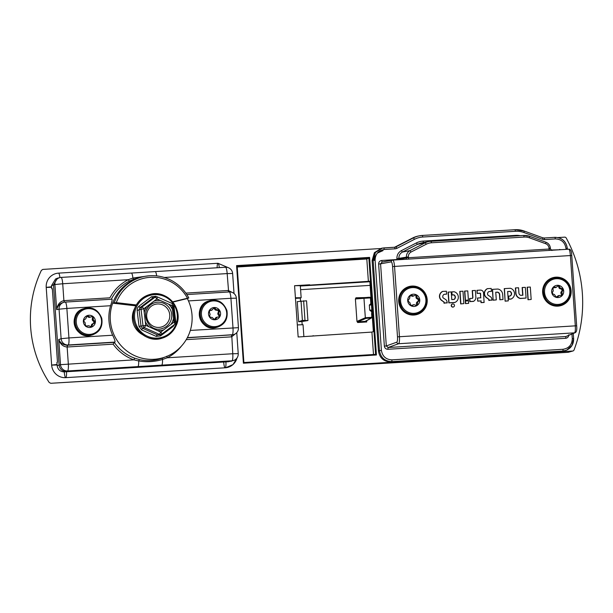 <?xml version="1.0" encoding="UTF-8"?>
<svg xmlns="http://www.w3.org/2000/svg" width="613" height="613" viewBox="0 0 613 613"><rect width="100%" height="100%" fill="white"/><g stroke="black" fill="none" stroke-linecap="round" stroke-linejoin="round"><path stroke-width="0.92" d="M454.133 291.757L451.865 291.895L452.08 294.914L453.789 294.807A2.598 2.552 -106.3 0 1 454.11 299.443L451.781 299.588L451.245 291.934L448.279 292.117L449.022 302.791L454.884 302.424A5.624 5.517 73.7 0 0 454.133 291.757L451.651 291.888L451.865 295.022L453.62 294.914A2.544 2.49 -106.3 0 1 453.934 299.435L451.781 299.565M451.245 291.934L448.065 292.11L448.816 302.899L454.739 302.531A5.686 5.578 73.7 0 0 456.103 301.749M460.67 303.918L463.842 303.627L462.976 291.198L459.788 291.374L460.67 303.918L463.842 303.627M465.466 303.619L468.639 303.328L468.462 300.822L465.282 300.998L465.466 303.619L468.639 303.328M465.236 300.339L468.409 300.048L467.773 290.907L464.585 291.075L465.236 300.339L468.409 300.048M475.404 290.432L472.439 290.616L472.899 297.167A1.502 1.471 -106.3 0 1 472.539 298.332L469.819 298.5L470.025 301.519L473.604 301.297A4.529 4.444 73.7 0 0 475.849 296.838L475.404 290.432L472.225 290.608L472.684 297.221A1.441 1.418 -106.3 0 1 472.355 298.324L469.596 298.493L469.819 301.627L473.458 301.404A4.59 4.498 73.7 0 0 474.071 300.998M480.745 290.125A3.034 2.981 73.7 0 0 480.24 290.11L476.945 290.317L477.167 293.451L479.864 293.282A0.506 0.49 -106.3 0 1 480.393 293.75L480.676 297.811L477.481 298.01L477.703 301.144L480.891 300.945L481.013 302.661L484.094 302.47L483.527 292.907A2.973 2.919 73.7 0 0 480.4 290.125L476.945 290.317M499.84 299.788L503.02 299.496L502.652 294.232A5.831 5.724 73.7 0 0 497.917 289.037L492.362 289.359L493.12 300.201L496.292 299.91L495.756 292.202L497.12 292.217A2.613 2.559 -106.3 0 1 499.457 294.309L499.84 299.788L503.02 299.496M495.764 292.301L497.12 292.217M509.755 291.336A2.483 2.437 -106.3 0 1 510.077 296.018L508.652 296.102L508.859 299.121L511.073 298.983A5.655 5.548 73.7 0 0 510.33 288.271L504.246 288.623L505.12 301.167L508.3 300.876L507.641 291.466L509.595 291.443A2.429 2.383 -106.3 0 1 509.909 296.002L508.438 296.094L508.652 299.228L510.935 299.083A5.716 5.609 73.7 0 0 512.276 298.309M507.648 291.566L509.595 291.443M525.333 287.344L522.368 287.528L522.904 295.221L520.736 295.359A2.728 2.682 -106.3 0 1 518.904 292.784L518.552 287.765L515.587 287.949L515.939 292.907A5.755 5.647 73.7 0 0 520.468 298.401L526.084 298.056L525.333 287.344L522.153 287.52L522.69 295.213L520.682 295.336M518.552 287.765L515.372 287.941L515.725 292.96A5.816 5.709 73.7 0 0 520.314 298.508L526.084 298.056M528 299.749L531.172 299.458L530.306 287.037L527.126 287.213L528 299.749L531.172 299.458M452.992 303.941A1.601 1.571 73.7 0 0 451.329 306.071A1.601 1.571 73.7 0 0 453.812 306.753M444.034 303.236L447.191 302.646A4.919 4.827 73.7 0 0 446.203 299.987A1.195 1.172 73.7 0 0 445.904 299.703L443.391 298.064A1.318 1.295 -106.3 0 1 442.847 297.32A2.521 2.475 -106.3 0 1 444.241 294.301L446.601 294.156L446.394 291.221L442.525 291.428A5.594 5.494 73.7 0 0 439.636 294.937A5.027 4.935 73.7 0 0 441.636 300.462L443.59 301.818A1.839 1.801 -106.3 0 1 444.011 302.906L447.214 302.945M443.659 294.654A2.46 2.414 -106.3 0 1 444.096 294.401M488.86 300.462L492.017 299.903A4.919 4.827 73.7 0 0 491.028 297.221A1.195 1.172 73.7 0 0 490.722 296.937L488.216 295.29A1.318 1.295 -106.3 0 1 487.664 294.554A2.521 2.475 -106.3 0 1 489.059 291.527L491.419 291.382L491.212 288.447L487.35 288.662A5.594 5.494 73.7 0 0 484.454 292.171A5.027 4.935 73.7 0 0 486.461 297.688L488.415 299.044A1.762 1.732 -106.3 0 1 488.837 300.086L492.032 300.171M488.477 291.88A2.46 2.414 -106.3 0 1 488.921 291.635M391.232 261.866L380.573 263.843L386.313 345.947L396.849 342.146C397.431 341.625 397.645 339.863 397.5 336.851L392.588 266.609C392.312 263.636 391.86 262.058 391.232 261.866A1.678 1.647 -100.5 0 1 392.757 260.088L568.78 249.2C569.5 249.468 570.036 251.583 570.389 255.552L394.542 266.417L399.454 336.66C399.653 340.667 399.37 343.027 398.611 343.724L388.075 347.517L387.883 349.28L565.692 338.292C567.661 337.955 568.68 336.767 568.749 334.736M392.757 260.088C393.584 260.341 394.182 262.456 394.542 266.417L392.588 266.609M387.883 349.28C385.884 349.195 384.711 348.146 384.359 346.138L386.313 345.947L388.075 347.517L565.883 336.522L574.626 332.836C575.285 332.146 575.507 329.794 575.3 325.787L570.389 255.552L571.753 255.521L576.664 325.764C577.078 329.725 576.572 332.047 575.155 332.713A1.678 1.655 -112.8 0 1 574.626 332.836L398.611 343.724A1.678 1.64 -109.8 0 1 396.849 342.146M566.029 249.368L565.96 248.349C564.91 242.334 561.378 239.185 555.378 238.917L544.612 239.583A5.126 5.034 -106.3 0 1 542.605 239.292L523.962 232.526A21.754 21.348 73.7 0 0 515.441 231.293L422.801 237.024A21.754 21.348 73.7 0 0 414.526 239.292L396.994 248.296A5.126 5.034 -106.3 0 1 395.04 248.832L384.274 249.499C378.359 250.502 375.302 254.058 375.095 260.157L372.106 260.54L378.436 350.973L379.455 350.605L373.141 260.341L375.447 252.464L382.481 248.081L394.619 247.246A3.448 3.387 73.7 0 0 395.929 246.886L394.948 247.077A3.364 3.295 -106.3 0 1 394.565 247.246M391.991 359.854L391.799 361.616L390.78 361.984L562.903 351.034L391.799 361.616C384.803 361.295 380.688 357.632 379.455 350.605L381.409 350.414C382.458 356.437 385.991 359.578 391.991 359.854L563.094 349.272C569.01 348.268 572.067 344.713 572.274 338.614L571.952 334.062M396.994 248.296L395.929 246.886L413.461 237.882A23.432 22.995 -106.3 0 1 419.422 235.813L418.464 236.005A23.524 23.079 73.7 0 0 412.48 238.082L394.948 247.077M573.607 338.575L573.255 333.518L573.638 338.591L572.044 345.372L566.611 350.169L562.052 351.395M390.78 361.984C383.776 361.67 379.662 358 378.436 350.973M372.106 260.54L374.405 252.656L381.447 248.273L383.861 247.913L384.274 249.499M409.292 287.275A13.861 13.601 73.7 0 0 408.388 287.459M416.143 314.048A13.861 13.601 73.7 0 0 417.009 313.726M553.225 278.371A13.861 13.601 73.7 0 0 552.321 278.563M560.083 305.151A13.861 13.601 73.7 0 0 560.941 304.822M382.06 262.058L381.677 260.479L396.963 259.537L396.902 258.655C396.818 255.077 398.304 252.41 401.354 250.648L402.419 252.058C399.983 253.468 398.795 255.598 398.864 258.464L398.925 259.345L406.465 257.858L406.404 257.039C406.342 254.18 407.53 252.043 409.974 250.633L425.246 242.794L417.43 244.357L402.419 252.058L409.974 250.633L411.039 252.043C409.208 253.1 408.319 254.701 408.365 256.847L408.427 257.721L549.072 249.024L549.01 248.15C548.758 246.02 547.654 244.541 545.693 243.721L529.456 237.829A13.601 13.34 73.7 0 0 524.13 237.055L431.483 242.786A13.601 13.34 73.7 0 0 426.311 244.204L411.039 252.043M529.739 236.357L545.922 242.227C548.535 243.323 550.007 245.292 550.344 248.142L550.428 248.955L549.072 249.024L549.317 250.403M405.852 259.276A1.678 1.647 78.9 0 0 406.465 257.858L408.427 257.721L408.672 259.1M542.88 237.821A3.448 3.387 73.7 0 0 544.183 237.997L554.957 237.331C561.96 237.645 566.075 241.315 567.301 248.342L567.362 249.292M572.274 338.614L573.638 338.591C573.737 343.977 571.393 347.839 566.611 350.169L562.903 351.034L563.094 349.272M382.098 262.065L380.573 263.843L378.619 264.034L384.359 346.138M575.155 332.713L565.883 336.522L565.692 338.292M559.508 249.775L550.911 250.02M530.306 287.037L527.126 287.213M527.341 287.221L528.207 299.642M510.33 288.271L504.246 288.623M504.461 288.639L505.12 301.167M505.334 301.06L508.3 300.876M497.917 289.037L492.362 289.359M492.584 289.367L493.12 300.201M493.327 300.094L496.292 299.91M497.273 292.11A2.667 2.621 -106.3 0 1 499.672 294.263L499.457 294.309M499.672 294.263L500.055 299.673M477.167 290.324L477.167 293.451M477.374 293.336L480.017 293.175A0.559 0.552 -106.3 0 1 480.607 293.704L480.676 297.811M480.891 297.818L477.481 298.01M477.703 298.018L477.703 301.144M477.91 301.029L480.891 300.945M481.105 300.837L481.013 302.661M481.22 302.554L484.186 302.37M467.773 290.907L464.585 291.075M464.8 291.091L465.443 300.232M468.462 300.822L465.282 300.998M465.497 301.006L465.673 303.512M462.976 291.198L459.788 291.374M460.011 291.382L460.876 303.81M452.846 303.941A1.54 1.51 73.7 0 0 451.536 306.01A1.54 1.51 73.7 0 0 453.873 306.715A1.54 1.51 73.7 0 0 452.846 303.941M444.241 294.301L446.601 294.156M446.394 291.221L442.525 291.428M442.701 291.443A5.54 5.433 73.7 0 0 439.843 294.907A4.973 4.881 73.7 0 0 441.827 300.37L443.59 301.818M443.781 301.726A1.9 1.862 -106.3 0 1 444.226 302.853L444.011 302.906M489.059 291.527L491.419 291.382M491.212 288.447L487.35 288.662M487.519 288.669A5.54 5.433 73.7 0 0 484.668 292.14A4.973 4.881 73.7 0 0 486.645 297.596L488.415 299.044M488.607 298.96A1.824 1.785 -106.3 0 1 489.044 300.033L489.067 300.355M309.734 284.777L307.703 285.505L309.734 284.777L294.569 285.712L298.156 336.989L371.922 332.077L373.493 354.513M371.922 332.077L373.417 331.579L369.892 281.237L309.757 285.129M368.39 281.505L366.812 258.993L237.223 267.007M366.812 258.993L368.865 258.134L237.162 266.28L243.89 362.528L237.17 266.257L236.58 265.613L369.601 257.391L368.865 258.134L375.6 354.383L376.42 354.981L243.399 363.202L236.58 265.613M243.897 362.528L375.6 354.383L243.897 362.528L243.399 363.202M558.029 237.56L564.657 237.147A1.678 1.647 73.7 0 1 566.22 238.02A132.745 130.232 -106.3 0 1 574.044 349.969A1.678 1.647 73.7 0 1 572.979 350.965L568.259 352.299L572.619 351.027L50.779 383.294L568.243 352.299M50.779 383.294L49.193 382.489A113.42 111.275 73.7 0 1 41.355 270.402L42.818 269.413L380.305 248.549M237.001 358A13.44 13.187 -106.3 0 1 225.178 367.8L65.76 377.654A13.44 13.187 -106.3 0 1 51.645 365.072L57.055 364.49M58.45 273.153A13.44 13.187 -106.3 0 0 46.213 287.367L51.645 365.072M307.703 285.505L300.332 285.964M295.458 298.385L300.309 298.087L300.516 301.029M307.933 320.553L306.546 300.807L297.251 301.634L298.661 321.733L302.393 320.384L307.933 320.553L301.948 321.526L302.178 324.729M312.117 336.131L313.297 335.702M301.948 321.526L298.661 321.733M295.412 297.78L301.159 297.726L300.309 298.087M297.313 324.928L303.044 324.698L303.879 336.637M294.569 285.712L300.309 285.666L301.159 297.726M146.836 306.5L153.848 301.236A15.126 14.835 -106.3 0 1 160.407 300.5L168.468 304.086A15.126 14.835 -106.3 0 1 172.429 309.504L173.479 318.354A15.126 14.835 -106.3 0 1 170.881 324.507L163.87 329.771A15.126 14.835 -106.3 0 1 157.303 330.507L149.25 326.921A15.126 14.835 -106.3 0 1 145.281 321.503L144.239 312.653A15.126 14.835 -106.3 0 1 146.836 306.5L143.779 308.799A2.352 0.429 -126.9 0 0 141.955 307.029L155.074 297.175A2.352 0.429 53.1 0 1 156.897 298.945L153.848 301.236M144.239 312.653L143.779 308.799L139.074 309.757L141.028 326.323L142.415 328.216L157.495 334.92L161.035 334.453A2.352 2.306 73.7 0 0 161.763 334.085A2.352 0.429 53.1 0 0 161.786 334.077L174.904 324.216A2.352 0.429 -126.9 0 0 173.931 322.208L173.479 318.354M145.281 321.503L145.741 325.357L143.005 325.741L141.051 309.182A2.352 2.306 73.7 0 1 141.955 307.029L139.986 307.611L139.074 309.757A2.352 0.406 -8.3 0 1 137.128 310.37L137.404 308.063L138.875 306.239L151.488 296.761A2.352 0.751 -127.5 0 0 153.104 297.749L139.986 307.611L138.875 306.239M157.303 330.507L160.813 332.062A2.352 0.429 53.1 0 1 161.786 334.077A2.352 2.352 0 0 1 161.035 334.453A2.352 2.306 73.7 0 1 159.464 334.346L144.392 327.641L142.415 328.216L141.672 329.94L139.005 326.3L137.128 310.37M161.809 334.054L174.881 324.231A2.352 0.429 -126.9 0 0 174.904 324.216A2.352 2.352 0 0 0 175.831 322.063L173.931 322.208L170.881 324.507M175.793 322.078L173.877 305.496L171.977 305.649L168.468 304.086M173.831 305.519L173.877 305.496A2.352 2.352 0 0 0 172.491 303.627L171.977 305.649L172.429 309.504M153.802 297.397L155.074 297.175A2.352 2.306 73.7 0 1 155.802 296.815L153.802 297.397M151.488 296.761L155.901 296.271L155.656 296.853M149.25 326.921L145.741 325.357L144.392 327.641A2.352 2.306 73.7 0 1 143.005 325.741L139.005 326.3M163.87 329.771L160.813 332.062L159.464 334.346L157.495 334.92A2.352 0.682 -64.9 0 0 156.169 336.384L141.672 329.94M156.169 336.384L160.583 335.893L159.84 334.798M172.874 325.748A2.352 0.751 -127.5 0 0 173.195 326.415L160.583 335.893M173.195 326.415L174.69 324.384M173.065 306.354L174.943 322.285M371.892 310.753A0.674 0.659 -73.4 0 0 371.317 311.465L369.685 310.109L371.922 310.745M355.394 298.968L355.954 297.78L356.161 298.416L364.536 297.604A0.674 0.659 -95.5 0 0 363.969 298.309L355.394 298.968L356.965 321.411L365.333 317.733L363.969 298.309L370.436 297.903L370.834 303.688L371.478 304.309L369.332 305.082L370.773 303.688A0.674 0.659 -91.4 0 0 371.447 304.309M357.095 321.181A0.674 0.651 67.3 0 0 357.8 321.817L357.678 322.522L356.965 321.411M370.428 297.903C371.57 296.661 366.367 297.627 364.559 297.596A0.674 0.659 -95.5 0 1 364.582 297.596L369.685 297.282M371.141 318.047L366.038 318.362L357.8 321.817L365.494 321.335L371.141 318.047A0.674 0.659 -120.2 0 0 371.424 317.963L371.754 317.335A0.674 0.659 -120.2 0 1 371.424 317.963L365.785 321.25A0.674 0.659 -120.2 0 1 365.494 321.335L366.735 321.963L357.678 322.522M363.861 297.933L364.865 297.573M366.107 320.63L366.735 321.963L366.651 320.745M355.548 299.121A0.674 0.659 -95.5 0 1 356.138 298.416L356.138 298.416A0.674 0.659 -95.5 0 1 356.161 298.416L364.559 297.596M76.349 319.549A12.904 12.658 73.7 0 0 93.605 333.541A12.904 12.658 73.7 0 0 96.747 311.488A12.904 12.658 73.7 0 0 76.349 319.549M83.406 320.446A6.145 6.03 73.7 0 0 95.161 323.22A6.145 6.03 73.7 0 0 90.693 315.411A6.145 6.03 73.7 0 0 83.406 320.446M92.042 316.599L93.329 317.641L93.13 319.419L94.808 321.419L94.571 323.059L92.938 323.84L91.444 326.944L89.069 325.84L87.314 325.97L88.234 325.702L86.625 326.2L85.353 325.151L85.084 322.599L83.881 321.373L84.111 319.733L85.598 318.998L87.291 315.833L90.31 317.136L92.057 316.592M90.31 317.136L89.391 317.404L88.556 317.258L89.46 316.998M93.452 320.231L92.548 320.499L93.935 321.672L93.697 323.312L92.034 324.101L92.938 323.84M92.402 324.522L91.498 324.783L92.034 324.101M91.498 324.783L91.23 326.468L92.103 326.216M87.314 325.97L85.766 326.453M88.103 315.979L87.222 316.231L88.556 317.258M93.329 317.641L92.456 317.894L92.226 319.679L93.13 319.419M92.548 320.499L92.226 319.679M400.611 301.251A12.904 12.658 73.7 0 0 420.357 311.212A12.904 12.658 73.7 0 0 418.802 288.938A12.904 12.658 73.7 0 0 400.611 301.251M407.714 300.699A6.145 6.03 73.7 0 0 419.759 300.876A6.145 6.03 73.7 0 0 413.767 294.194A6.145 6.03 73.7 0 0 407.714 300.699M413.453 304.99L412.074 305.619L410.603 304.876L409.79 302.424L408.365 301.504L408.25 299.841L409.538 298.784L409.997 296.217L411.354 295.297L413.744 295.933L415.545 294.96M415.323 295.052L416.794 295.795L416.97 297.566L419.031 299.175L419.146 300.837L417.706 301.933L417.399 304.454L416.043 305.374L414.357 304.73M416.717 305.404L416.043 305.374M413.744 295.933L411.982 296.255L410.725 295.259M417.453 298.293L416.549 298.554L418.158 299.428L418.273 301.09L416.802 302.201L417.706 301.933M417.33 302.715L416.426 302.983L416.802 302.201M416.426 302.983L416.526 304.715L417.399 304.454M412.595 305.044L411.2 305.872M412.84 296.202L411.982 296.255M416.794 295.795L415.92 296.048L416.066 297.826L416.97 297.566M416.549 298.554L416.066 297.826M547.532 283.122A12.904 12.658 73.7 0 0 554.918 304.217A12.904 12.658 73.7 0 0 569.132 287.359A12.904 12.658 73.7 0 0 547.532 283.122M553.072 287.405A6.145 6.03 73.7 0 0 561.638 296.094A6.145 6.03 73.7 0 0 561.914 287.106A6.145 6.03 73.7 0 0 553.072 287.405M558.52 295.742L559.424 295.481L557.47 296.983L555.861 296.669L554.428 294.501L552.826 294.018L552.275 292.447L553.217 291.052L552.987 288.47L554.045 287.213L556.504 287.152L558.244 285.635M557.707 296.033L556.596 297.244L557.064 297.228M557.799 285.888L559.408 286.202L560.037 287.842L562.45 288.861L562.995 290.432L561.899 291.865L562.282 294.409L561.224 295.665L559.424 295.481M561.623 295.627L561.224 295.665M556.504 287.152L554.788 287.704L553.171 287.466M555.6 287.42L554.788 287.704M559.408 286.202L558.535 286.463L559.133 288.11L560.037 287.842M560.696 288.416L559.792 288.685L559.133 288.11M559.792 288.685L561.569 289.114L562.121 290.685L560.995 292.133L561.899 291.865M561.746 292.723L560.841 292.991L560.995 292.133M560.841 292.991L561.408 294.661L562.282 294.409M202.711 307.925A12.904 12.658 73.7 0 0 214.841 326.652A12.904 12.658 73.7 0 0 224.634 306.784A12.904 12.658 73.7 0 0 202.711 307.925M209.14 310.852A6.145 6.03 73.7 0 0 219.485 317.228A6.145 6.03 73.7 0 0 217.63 308.408A6.145 6.03 73.7 0 0 209.14 310.852M216.274 317.404L217.178 317.136L215.653 319.097L214.021 319.181L212.113 317.404L210.451 317.342L209.546 315.948L210.129 314.339L209.301 311.902L210.037 310.416L212.389 309.741L213.945 307.764M215.561 317.879L214.78 319.35L215.653 319.097L215.109 319.534M213.355 308.216L214.987 308.132L215.975 309.557L218.557 309.971L219.462 311.373L218.726 313.021L219.707 315.411L218.979 316.898L217.178 317.136M212.389 309.741L209.163 310.676M211.493 310.009L210.772 310.484M214.987 308.132L214.113 308.385L215.071 309.818L215.975 309.557M216.749 309.956L215.071 309.818M215.845 310.216L217.684 310.232L218.588 311.626L217.822 313.281L218.726 313.021M218.78 313.894L217.876 314.155L217.822 313.281M217.876 314.155L218.833 315.672L219.707 315.411M52.335 288.723L51.753 288.754L52.327 288.639L57.469 362.206L56.909 362.444L57.132 365.586L59.124 365.164L53.507 284.777L57.507 278.172L60.243 277.513A6.72 6.574 -100.5 0 1 61.016 277.413A6.72 1.272 86.5 0 1 61.055 277.413L155.166 271.597A6.72 1.272 86.5 0 1 155.196 271.59L155.196 271.59A6.72 1.272 86.5 0 1 156.66 275.904M51.753 288.754L51.538 285.612L55.538 278.999L57.507 278.172M181.264 346.307A43.661 42.833 -106.3 0 1 167.219 357.793L232.771 353.739A6.72 1.272 -93.5 0 1 232.013 360.796A6.72 6.613 -112.8 0 0 234.135 360.298L228.473 361.724L232.013 360.796L137.871 366.612A6.72 1.272 -93.5 0 0 138.699 360.942L133.872 359.854L134.714 358.184L139.366 359.563C147.051 361.325 154.691 360.858 162.284 358.145L166.284 356.59A41.684 40.895 -106.3 0 1 122.654 347.31A41.684 40.895 -106.3 0 1 112.669 303.159A41.684 40.895 -106.3 0 1 137.006 278.547A41.684 40.895 -106.3 0 1 139.503 277.727L141.059 277.275A41.684 40.895 -106.3 0 1 188.812 297.949L187.455 298.24A40.006 39.247 73.7 0 0 150.262 277.329A40.006 39.247 73.7 0 0 116.301 302.638L136.324 304.96M137.871 366.612L67.56 370.965L64.181 371.876L228.473 361.724M64.181 371.876C60.181 371.7 57.829 369.601 57.132 365.586M187.455 298.24L172.628 301.857M65.239 302.086L111.949 299.198C112.363 299.558 111.911 301.734 110.578 305.726L66.871 308.431L68.932 337.932L112.646 335.227C114.516 339.043 115.282 341.334 114.945 342.092L68.173 344.989A6.72 6.567 -109.8 0 1 61.124 338.698L58.748 339.548C60.434 343.15 63.3 345.05 67.353 345.249L67.139 347.012C63.101 346.69 60.304 344.2 58.748 339.548L60.503 364.674L133.872 359.854A43.661 42.833 -106.3 0 1 113.152 344.169L67.139 347.012L68.319 363.907A6.72 1.272 -93.5 0 1 67.56 370.965A6.72 6.567 -109.8 0 1 60.503 364.674L59.124 365.164C59.829 369.179 62.181 371.279 66.181 371.455L231.653 361.18M141.243 277.222L133.749 279.191L129.328 281.114A41.975 41.186 73.7 0 0 111.305 299.236M111.949 299.198L65.208 302.086A6.72 1.272 -93.5 0 0 65.177 302.094A6.72 6.574 -100.5 0 0 64.396 302.186L63.706 302.316M112.646 335.227A41.799 41.01 -106.3 0 1 110.578 305.726M114.945 342.092L114.263 342.345A41.975 41.186 73.7 0 0 134.714 358.184M172.812 302.086L187.317 298.539A41.684 40.895 -106.3 0 1 166.284 356.59M64.35 302.232C60.358 302.968 57.798 305.443 56.657 309.642L54.902 284.524A6.72 6.574 -100.5 0 1 60.243 277.513A6.72 6.72 0 0 1 61.055 277.413A6.72 1.272 86.5 0 1 62.718 283.758L63.898 300.646L109.911 297.803A43.661 42.833 -106.3 0 1 128.27 279.704L132.898 278.041L148.584 275.842M67.353 345.249L68.173 344.989A6.72 1.272 -93.5 0 0 68.932 337.932L61.124 338.698L59.055 309.197L56.657 309.642C57.53 304.5 59.936 301.504 63.898 300.646L64.281 302.209M131.328 273.069A6.72 1.272 86.5 0 1 131.358 273.061L131.358 273.061A6.72 1.272 86.5 0 1 132.898 278.041A1.678 0.421 -110.1 0 0 133.749 279.191M185.831 293.106L228.35 290.478L232.702 292.654M236.135 333.234L231.591 336.844L186.222 339.648M166.767 356.199L167.219 357.793L162.537 359.471C154.675 361.808 146.729 362.306 138.699 360.942L139.366 359.563M161.709 365.141A6.72 1.272 -93.5 0 0 162.537 359.471L162.284 358.145M59.055 309.197A6.72 6.574 -100.5 0 1 64.396 302.186A6.72 6.72 0 0 1 65.208 302.086A6.72 1.272 -93.5 0 1 66.871 308.431L59.055 309.197M190.314 330.422L238.442 327.679A6.72 6.72 0 0 1 234.35 334.346A6.72 6.613 -112.8 0 1 232.227 334.844L187.363 337.617M187.249 337.832L233.714 334.614M51.538 285.612L54.902 284.524L62.718 283.758L128.27 279.704L129.328 281.114M113.152 344.169L114.263 342.345L67.468 345.242L67.277 347.004M134.883 307.994A19.156 18.796 73.7 0 0 142.683 334.721M187.317 298.539L188.812 297.949M116.301 302.638L112.669 303.159L135.848 305.849M114.286 302.561A41.684 40.895 -106.3 0 1 141.059 277.275M397.5 336.851L576.664 325.764L571.753 255.521C571.6 251.138 570.611 249.031 568.81 249.2M555.876 277.168A14.536 14.26 -106.3 0 1 569.73 298.133A14.536 14.26 -106.3 0 1 545.057 299.657A14.536 14.26 -106.3 0 1 555.876 277.168M411.936 286.072A14.536 14.26 -106.3 0 1 425.797 307.036A14.536 14.26 -106.3 0 1 401.124 308.561A14.536 14.26 -106.3 0 1 411.936 286.072M392.826 260.081L568.78 249.2M408.365 256.847L396.902 258.655M523.717 235.469A15.279 14.988 -106.3 0 1 529.686 236.334L523.701 235.469L429.138 241.445A15.279 14.988 -106.3 0 1 431.062 241.2L431.483 242.786M431.077 241.2L523.701 235.469L524.13 237.055M426.311 244.204L425.246 242.794A15.279 14.988 -106.3 0 1 429.138 241.445L421.499 242.94A15.984 15.685 73.7 0 0 417.43 244.357L416.365 242.947A17.662 17.333 -106.3 0 1 423.085 241.101L515.725 235.369A17.662 17.333 -106.3 0 1 520.207 235.683M524.245 231.055L542.834 237.806L524.199 231.04A23.432 22.995 -106.3 0 0 515.035 229.706L422.388 235.438L515.02 229.706L515.441 231.293M414.526 239.292L413.461 237.882L412.48 238.082M419.422 235.813A23.432 22.995 -106.3 0 1 422.38 235.438L419.422 235.813M415.545 287.06A13.861 13.601 73.7 0 0 399.776 304.4A13.861 13.601 73.7 0 0 422.403 310.538M559.485 278.156A13.861 13.601 73.7 0 0 543.708 295.504A13.861 13.601 73.7 0 0 566.335 301.634M560.841 249.69L559.485 249.483M381.677 260.479C379.708 260.816 378.688 261.996 378.619 264.034M401.354 250.648L416.365 242.947M375.095 260.157L381.409 350.414M396.986 259.82L398.925 259.345A1.678 1.647 -101.1 0 1 398.91 259.705M555.378 238.917L554.964 237.331L544.191 237.997L544.612 239.583M542.605 239.292L542.865 237.806L544.191 237.997M523.962 232.526L524.23 231.04L515.027 229.706M567.301 248.342L565.96 248.349M422.801 237.024L422.388 235.438M395.04 248.832L394.626 247.246L383.861 247.913M381.907 262.088L392.795 260.081M423.085 241.101L423.376 242.572M515.725 235.369L515.794 235.959M549.01 248.15L550.374 248.127C550.045 245.284 548.574 243.315 545.953 242.227L545.922 242.227M545.693 243.721L545.953 242.227L529.716 236.334L529.456 237.829M369.601 257.391L376.42 354.981M51.576 365.118L57.086 364.98M66.495 371.739A5.885 1.111 -93.5 0 1 65.76 377.654A5.885 1.111 86.5 0 1 64.281 371.876M225.913 361.877A5.885 1.111 -93.5 0 1 225.178 367.8A5.885 1.111 86.5 0 1 223.699 362.015M217.868 263.299A5.885 1.111 -93.5 0 0 217.148 267.758M46.22 287.443L51.653 287.275M300.339 286.033L369.869 281.735L300.339 286.033M301.029 300.937L302.393 320.384M303.627 300.761L304.983 320.193M135.174 307.32A22.681 22.252 73.7 0 0 139.036 331.326A22.681 22.252 73.7 0 0 162.024 338.207A22.681 22.252 73.7 0 0 162.031 338.207A22.681 22.252 -106.3 0 1 134.324 322.66A22.681 22.252 -106.3 0 1 149.327 294.654A22.681 22.252 73.7 0 0 149.319 294.654A22.681 22.252 73.7 0 0 135.174 307.32M147.603 310.96A11.762 11.54 73.7 0 0 159.61 327.357A11.762 11.54 73.7 0 0 167.479 308.737A11.762 11.54 73.7 0 0 147.603 310.96M146.4 310.193A13.44 13.187 -106.3 0 1 171.54 318.132A13.44 13.187 -106.3 0 1 162.307 328.499C146.821 333.993 137.749 307.427 154.775 302.692M160.407 300.5L156.897 298.945L157.418 296.922A2.352 2.352 0 0 0 155.802 296.815A2.352 2.306 73.7 0 1 157.372 296.922L172.445 303.627M136.224 307.603A21.8 21.386 73.7 0 0 147.503 336.284A21.8 21.386 73.7 0 0 175.617 325.12A21.8 21.386 73.7 0 0 164.338 296.431A21.8 21.386 73.7 0 0 136.224 307.603M176.176 325.549A22.681 22.252 -106.3 0 1 162.039 338.207C144.883 344.2 127.167 323.817 135.151 307.335C138.002 300.96 142.722 296.73 149.319 294.654L149.327 294.654A22.681 22.252 -106.3 0 1 172.322 301.535A22.681 22.252 -106.3 0 1 176.176 325.549M366.038 318.362A0.674 0.651 67.3 0 1 365.333 317.733L371.754 317.335M371.846 310.04L369.685 310.109L369.332 305.082L371.486 304.952M370.122 285.382L300.592 289.681M355.954 297.78L365.034 297.566M370.942 304.002L371.424 303.971M372.152 314.477L371.593 314.515M371.784 317.304L371.67 310.937A0.674 0.659 59.8 0 1 371.899 310.852L371.478 311.128M371.547 313.818L372.106 313.779M84.77 308.377C92.647 306.577 98.318 309.894 101.773 318.323C102.946 326.553 99.85 332.054 92.486 334.828A13.777 13.517 -106.3 0 1 75.23 319.496A13.777 13.517 -106.3 0 1 84.77 308.377L83.797 308.661A13.777 13.517 73.7 0 0 74.265 319.779A13.777 13.517 73.7 0 0 91.521 335.112C75.115 340.805 66.656 312.952 83.797 308.661M94.571 323.059L93.697 323.312M93.935 321.672L94.808 321.419M90.28 317.143L89.406 317.396M409.124 287.321C417.001 285.52 422.671 288.83 426.127 297.259C427.299 305.489 424.204 310.99 416.84 313.772A13.777 13.517 -106.3 0 1 399.477 301.381A13.777 13.517 -106.3 0 1 409.124 287.321L408.158 287.604A13.777 13.517 73.7 0 0 407.308 287.88L408.158 287.604M415.009 314.277A13.777 13.517 73.7 0 0 415.875 314.055L415.009 314.277M419.146 300.837L418.273 301.09M418.158 299.428L419.031 299.175M46.213 287.367L51.615 286.777M228.879 267.919L217.952 263.276L58.534 273.13A5.885 1.111 86.5 0 1 59.898 277.574M217.952 263.276A5.885 1.111 86.5 0 1 219.301 267.628M553.056 278.417C560.941 276.616 566.611 279.934 570.067 288.363C571.239 296.592 568.144 302.094 560.78 304.876A13.777 13.517 -106.3 0 1 546.604 282.631A13.777 13.517 -106.3 0 1 553.056 278.417L552.091 278.7A13.777 13.517 73.7 0 0 551.24 278.984L552.091 278.7M558.941 305.374A13.777 13.517 73.7 0 0 559.815 305.151L558.949 305.374M562.995 290.432L562.121 290.685M561.569 289.114L562.45 288.861M209.93 300.638C217.807 298.837 223.477 302.155 226.933 310.584C228.105 318.814 225.009 324.315 217.646 327.089A13.777 13.517 -106.3 0 1 201.669 307.603A13.777 13.517 -106.3 0 1 209.93 300.638L208.964 300.922A13.777 13.517 73.7 0 0 202.459 322.89A13.777 13.517 73.7 0 0 216.68 327.373C200.275 333.066 191.815 305.213 208.964 300.922M219.462 311.373L218.588 311.626M217.684 310.232L218.557 309.971M228.634 291.98L227.17 273.59L164.284 277.474M234.135 360.298A6.72 6.72 0 0 0 238.227 353.632L232.771 353.739L231.752 335.081M155.227 271.59L225.477 267.245A6.72 1.272 86.5 0 1 225.507 267.245A6.72 1.272 86.5 0 1 227.17 273.59L232.626 273.482A6.72 6.72 0 0 0 225.507 267.245L61.055 277.413M231.453 336.851L231.637 335.089L232.227 334.844A6.72 1.272 86.5 0 0 232.986 327.786L230.925 298.286L188.467 300.914M236.38 298.186A6.72 6.72 0 0 0 229.262 291.941L186.827 294.569L229.231 291.949A6.72 1.272 86.5 0 1 229.262 291.941A6.72 1.272 86.5 0 1 230.925 298.286L236.38 298.186L238.442 327.679M64.036 300.638L64.38 302.186M228.212 290.485L228.519 291.987M374.52 260.418C373.792 259.215 374.727 256.778 377.317 253.108L383.018 250.61L377.317 253.108C374.727 256.778 373.792 259.215 374.52 260.418M554.964 237.331C562.029 237.591 566.151 241.261 567.324 248.326L567.393 249.284M395.048 247.192L394.626 247.246M551.945 250.502L550.428 248.955M408.948 287.282C391.876 291.351 400.136 319.649 416.71 313.894M552.88 278.386C535.816 282.455 544.068 310.745 560.65 304.998M369.831 281.252L373.355 331.595M162.039 338.207L162.024 338.207C168.636 336.131 173.356 331.909 176.207 325.526C184.191 309.044 166.475 288.662 149.327 294.654M92.486 334.828L91.521 335.112M416.84 313.772L415.875 314.055M412.618 296.294L413.53 296.025M412.802 304.96L413.706 304.692M225.699 367.754L233.032 364.559L237.2 357.708M560.78 304.876L559.815 305.151M555.171 287.673L556.075 287.413M558.121 295.78L559.025 295.512M217.646 327.089L216.68 327.373M210.91 310.454L211.822 310.193M216.121 317.434L217.025 317.174M234.028 293.527L232.626 273.482M238.227 353.632L236.764 332.621M234.35 334.346L233.683 334.621"/></g></svg>
